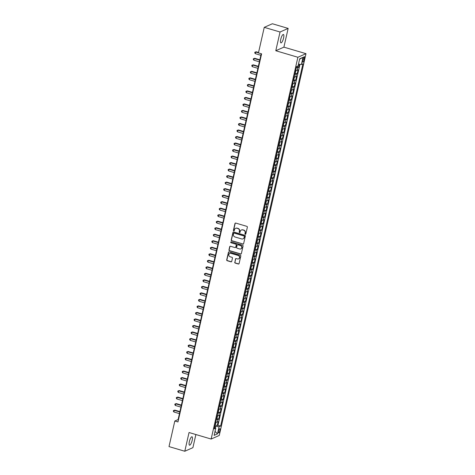 <?xml version="1.0" encoding="UTF-8"?>
<svg xmlns="http://www.w3.org/2000/svg" width="475" height="475" viewBox="0 0 475 475"><rect width="100%" height="100%" fill="white"/><g stroke="black" fill="none" stroke-linecap="round" stroke-linejoin="round"><path stroke-width="0.71" d="M245.284 234.306A0.469 0.439 -113.9 0 0 245.818 233.985L247.362 227.187A0.671 0.629 -113.9 0 0 246.887 226.367L235.731 223.072A0.671 0.629 -113.9 0 0 234.965 223.529L233.421 230.322A0.469 0.439 -113.9 0 0 234.05 230.88A0.469 0.439 -113.9 0 0 234.294 230.577L234.49 229.698A2.149 2.013 -113.9 0 1 236.936 228.237L237.868 228.517A2.149 2.013 -113.9 0 1 239.388 231.147L239.186 232.026A0.469 0.439 -113.9 0 0 239.81 232.584A0.469 0.439 -113.9 0 0 240.053 232.281L240.255 231.402A2.149 2.013 -113.9 0 1 242.701 229.942L243.633 230.215A2.149 2.013 -113.9 0 1 245.153 232.845L244.952 233.73A0.469 0.439 -113.9 0 0 245.284 234.306M241.478 229.977A2.149 2.013 -113.9 0 1 242.921 229.847L243.853 230.12A2.149 2.013 -113.9 0 1 245.367 232.75L245.171 233.629A0.469 0.439 -113.9 0 0 245.676 234.223M235.428 223.06A0.671 0.629 -113.9 0 0 235.184 223.434L233.641 230.227A0.469 0.439 -113.9 0 0 234.151 230.814M235.713 228.273A2.149 2.013 -113.9 0 1 237.156 228.143L238.088 228.416A2.149 2.013 -113.9 0 1 239.608 231.046L239.406 231.931A0.469 0.439 -113.9 0 0 239.917 232.518M192.173 440.361A4.382 1.199 106.4 0 0 192.013 436.78A4.382 1.199 106.4 0 0 189.365 441.608A4.382 1.199 106.4 0 0 189.531 445.188A4.382 1.199 106.4 0 0 192.173 440.361M283.575 38.053A4.382 1.199 106.4 0 0 283.415 34.473A4.382 1.199 106.4 0 0 280.767 39.3A4.382 1.199 106.4 0 0 280.933 42.881A4.382 1.199 106.4 0 0 283.575 38.053M219.889 430.481A2.191 0.6 106.4 0 0 219.812 428.693A2.191 0.6 106.4 0 0 218.488 431.104A2.191 0.6 106.4 0 0 218.571 432.897A2.191 0.6 106.4 0 0 219.889 430.481M234.733 262.253A0.671 0.629 -113.9 0 0 235.208 263.079L238.337 263.999A0.671 0.629 -113.9 0 0 239.103 263.542L240.819 255.995A0.671 0.629 -113.9 0 0 240.344 255.176L229.188 251.881A0.671 0.629 -113.9 0 0 228.422 252.338L226.706 259.884A0.671 0.629 -113.9 0 0 227.181 260.71L230.963 261.826A0.671 0.629 -113.9 0 0 231.729 261.369L232.459 258.139A0.671 0.629 -113.9 0 0 231.984 257.313L230.114 256.761A1.799 1.686 -113.9 0 1 229.775 253.407A1.799 1.686 -113.9 0 1 230.892 253.341L238.236 255.508A1.799 1.686 -113.9 0 1 238.575 258.863A1.799 1.686 -113.9 0 1 237.458 258.928L236.229 258.566A0.671 0.629 -113.9 0 0 235.469 259.023L234.953 262.158A0.671 0.629 -113.9 0 0 235.428 262.978L238.557 263.904A0.671 0.629 -113.9 0 0 238.86 263.916M189.044 432.517L184.793 451.25L169.005 446.589L174.812 421.016L177.971 421.948L261.6 53.847L258.447 52.915L264.254 27.342L280.042 32.003L275.785 50.736L297.884 57.261L211.143 439.043L189.044 432.517M242.856 244.114A0.671 0.629 -113.9 0 0 243.622 243.657L245.338 236.111A0.671 0.629 -113.9 0 0 244.862 235.285L233.706 231.996A0.671 0.629 -113.9 0 0 232.94 232.447L231.224 239.994A0.671 0.629 -113.9 0 0 231.699 240.819L243.075 244.013A0.671 0.629 -113.9 0 0 243.378 244.025M243.075 246.056L241.359 253.602A0.671 0.629 -113.9 0 1 240.599 254.054L229.443 250.764A0.671 0.629 -113.9 0 1 228.968 249.939L229.698 246.709A0.671 0.629 -113.9 0 1 230.464 246.252L234.988 247.588A0.671 0.629 -113.9 0 0 235.754 247.131L236.241 244.993A0.671 0.629 -113.9 0 0 235.766 244.168L231.058 242.778A0.469 0.439 -113.9 0 1 230.969 241.9A0.469 0.439 -113.9 0 1 231.26 241.882L242.6 245.231A0.671 0.629 -113.9 0 1 243.075 246.056M215.27 425.018L217.235 425.6L218.126 421.693L217.324 422.043L217.912 419.437A2.737 0.6 -167.2 0 1 216.362 419.473M216.754 418.505L218.714 419.087L219.604 415.174L218.803 415.53L219.397 412.923A2.737 0.6 -167.2 0 1 217.841 412.959M218.233 411.991L220.198 412.567L221.083 408.66L220.281 409.017L220.875 406.41A2.737 0.6 -167.2 0 1 219.319 406.446M219.711 405.478L221.677 406.054L222.561 402.147L221.766 402.503L222.353 399.897A2.737 0.6 -167.2 0 1 220.804 399.926M221.196 398.958L223.155 399.54L224.046 395.633L223.244 395.984L223.838 393.377A2.737 0.6 -167.2 0 1 222.282 393.413M222.674 392.445L224.633 393.027L225.524 389.114L224.723 389.47L225.316 386.864A2.737 0.6 -167.2 0 1 223.761 386.899M224.152 385.932L226.118 386.508L227.002 382.601L226.207 382.957L226.795 380.35A2.737 0.6 -167.2 0 1 225.239 380.38M225.631 379.412L227.596 379.994L228.487 376.087L227.685 376.438L228.279 373.831A2.737 0.6 -167.2 0 1 226.723 373.867M227.115 372.899L229.075 373.481L229.965 369.568L229.164 369.924L229.757 367.317A2.737 0.6 -167.2 0 1 228.202 367.353M228.594 366.385L230.559 366.967L231.444 363.054L230.642 363.411L231.236 360.804A2.737 0.6 -167.2 0 1 229.68 360.84M230.072 359.872L232.037 360.448L232.922 356.541L232.127 356.897L232.714 354.291A2.737 0.6 -167.2 0 1 231.165 354.32M231.557 353.353L233.516 353.934L234.407 350.027L233.605 350.378L234.199 347.771A2.737 0.6 -167.2 0 1 232.643 347.807M233.035 346.839L235 347.421L235.885 343.508L235.083 343.864L235.677 341.258A2.737 0.6 -167.2 0 1 234.122 341.293M234.513 340.326L236.479 340.902L237.363 336.995L236.568 337.351L237.156 334.744A2.737 0.6 -167.2 0 1 235.606 334.774M235.998 333.812L237.957 334.388L238.848 330.481L238.046 330.832L238.64 328.231A2.737 0.6 -167.2 0 1 237.084 328.261M237.476 327.293L239.436 327.875L240.326 323.962L239.525 324.318L240.118 321.712A2.737 0.6 -167.2 0 1 238.563 321.747M238.955 320.779L240.92 321.361L241.805 317.448L241.009 317.805L241.597 315.198A2.737 0.6 -167.2 0 1 240.041 315.234M240.433 314.266L242.398 314.842L243.289 310.935L242.487 311.291L243.081 308.685A2.737 0.6 -167.2 0 1 241.526 308.714M241.917 307.747L243.877 308.328L244.768 304.422L243.966 304.772L244.56 302.165A2.737 0.6 -167.2 0 1 243.004 302.201M243.396 301.233L245.361 301.815L246.246 297.902L245.444 298.258L246.038 295.652A2.737 0.6 -167.2 0 1 244.482 295.688M244.874 294.72L246.84 295.296L247.724 291.389L246.929 291.745L247.517 289.138A2.737 0.6 -167.2 0 1 245.967 289.168M246.359 288.206L248.318 288.782L249.209 284.875L248.407 285.226L249.001 282.625A2.737 0.6 -167.2 0 1 247.445 282.655M247.837 281.687L249.797 282.269L250.687 278.362L249.886 278.712L250.479 276.106A2.737 0.6 -167.2 0 1 248.924 276.141M249.316 275.173L251.281 275.755L252.166 271.842L251.37 272.199L251.958 269.592A2.737 0.6 -167.2 0 1 250.402 269.628M250.8 268.66L252.759 269.236L253.65 265.329L252.848 265.685L253.442 263.079A2.737 0.6 -167.2 0 1 251.887 263.108M252.278 262.141L254.238 262.723L255.128 258.816L254.327 259.166L254.921 256.559A2.737 0.6 -167.2 0 1 253.365 256.595M253.757 255.627L255.722 256.209L256.607 252.296L255.805 252.652L256.399 250.046A2.737 0.6 -167.2 0 1 254.843 250.082M255.235 249.114L257.201 249.69L258.091 245.783L257.29 246.139L257.877 243.533A2.737 0.6 -167.2 0 1 256.328 243.568M256.72 242.6L258.679 243.176L259.57 239.269L258.768 239.626L259.362 237.019A2.737 0.6 -167.2 0 1 257.806 237.049M258.198 236.081L260.163 236.663L261.048 232.756L260.247 233.106L260.84 230.5A2.737 0.6 -167.2 0 1 259.285 230.535M259.677 229.567L261.642 230.149L262.527 226.237L261.731 226.593L262.319 223.986A2.737 0.6 -167.2 0 1 260.769 224.022M261.161 223.054L263.12 223.63L264.011 219.723L263.209 220.079L263.803 217.473A2.737 0.6 -167.2 0 1 262.248 217.502M262.639 216.535L264.599 217.117L265.489 213.21L264.688 213.56L265.282 210.953A2.737 0.6 -167.2 0 1 263.726 210.989M264.118 210.021L266.083 210.603L266.968 206.69L266.172 207.047L266.76 204.44A2.737 0.6 -167.2 0 1 265.204 204.476M265.596 203.508L267.562 204.09L268.452 200.177L267.651 200.533L268.244 197.927A2.737 0.6 -167.2 0 1 266.689 197.962M267.081 196.994L269.04 197.57L269.931 193.663L269.129 194.02L269.723 191.413A2.737 0.6 -167.2 0 1 268.167 191.443M268.559 190.475L270.524 191.057L271.409 187.15L270.608 187.5L271.201 184.894A2.737 0.6 -167.2 0 1 269.646 184.929M270.038 183.962L272.003 184.543L272.887 180.631L272.092 180.987L272.68 178.38A2.737 0.6 -167.2 0 1 271.13 178.416M271.522 177.448L273.481 178.024L274.372 174.117L273.57 174.473L274.164 171.867A2.737 0.6 -167.2 0 1 272.608 171.897M273 170.935L274.96 171.511L275.85 167.604L275.049 167.954L275.642 165.353A2.737 0.6 -167.2 0 1 274.087 165.383M274.479 164.415L276.444 164.997L277.329 161.084L276.533 161.441L277.121 158.834A2.737 0.6 -167.2 0 1 275.571 158.87M275.963 157.902L277.923 158.484L278.813 154.571L278.012 154.927L278.605 152.321A2.737 0.6 -167.2 0 1 277.05 152.356M277.442 151.388L279.401 151.964L280.292 148.058L279.49 148.414L280.084 145.807A2.737 0.6 -167.2 0 1 278.528 145.837M278.92 144.869L280.885 145.451L281.77 141.544L280.974 141.894L281.562 139.288A2.737 0.6 -167.2 0 1 280.007 139.323M280.398 138.356L282.364 138.938L283.254 135.025L282.453 135.381L283.047 132.774A2.737 0.6 -167.2 0 1 281.491 132.81M281.883 131.842L283.842 132.418L284.733 128.511L283.931 128.868L284.525 126.261A2.737 0.6 -167.2 0 1 282.969 126.291M283.361 125.329L285.327 125.905L286.211 121.998L285.41 122.348L286.003 119.748A2.737 0.6 -167.2 0 1 284.448 119.777M284.84 118.809L286.805 119.391L287.69 115.478L286.894 115.835L287.482 113.228A2.737 0.6 -167.2 0 1 285.932 113.264M286.324 112.296L288.283 112.878L289.174 108.965L288.373 109.321L288.966 106.715A2.737 0.6 -167.2 0 1 287.411 106.75M287.803 105.782L289.762 106.358L290.652 102.452L289.851 102.808L290.445 100.201A2.737 0.6 -167.2 0 1 288.889 100.231M289.281 99.263L291.246 99.845L292.131 95.938L291.335 96.288L291.923 93.682A2.737 0.6 -167.2 0 1 290.368 93.718M290.765 92.75L292.725 93.332L293.615 89.419L292.814 89.775L293.408 87.168A2.737 0.6 -167.2 0 1 291.852 87.204M292.244 86.236L294.203 86.812L295.094 82.905L294.292 83.262L294.886 80.655A2.737 0.6 -167.2 0 1 293.33 80.691M293.722 79.723L295.688 80.299L296.572 76.392L295.771 76.742L296.364 74.142A2.737 0.6 -167.2 0 1 294.809 74.171M295.201 73.203L297.166 73.785L298.057 69.878L297.255 70.229A2.737 0.6 -167.2 0 1 295.699 70.264A1.817 0.398 -167.2 0 0 295.717 70.27L295.699 70.264M303.044 59.019L302.717 60.45A2.12 0.582 106.4 0 0 302.801 62.183A2.12 0.582 106.4 0 0 304.077 59.85L304.404 58.413A2.12 0.582 106.4 0 0 304.327 56.679A2.12 0.582 106.4 0 0 303.044 59.019M297.884 57.261L305.995 53.669L219.254 435.45L211.143 439.043M217.235 425.6L217.972 425.273L220.62 426.057L302.919 63.816L301.387 64.499L298.46 64.19M220.62 426.057L219.088 426.74L217.461 433.907L214.124 435.379L215.757 428.213L214.219 428.895L296.519 66.654L298.057 65.972L299.683 58.805L303.014 57.333L301.387 64.499M296.685 66.69L298.644 67.272L297.843 67.622A2.737 0.6 -167.2 0 1 296.293 67.658M297.166 73.785L296.364 74.142M295.688 80.299L294.886 80.655M294.203 86.812L293.408 87.168M292.725 93.332L291.923 93.682M291.246 99.845L290.445 100.201M289.762 106.358L288.966 106.715M288.283 112.878L287.482 113.228M286.805 119.391L286.003 119.748M285.327 125.905L284.525 126.261M283.842 132.418L283.047 132.774M282.364 138.938L281.562 139.288M280.885 145.451L280.084 145.807M279.401 151.964L278.605 152.321M277.923 158.484L277.121 158.834M276.444 164.997L275.642 165.353M274.96 171.511L274.164 171.867M273.481 178.024L272.68 178.38M272.003 184.543L271.201 184.894M270.524 191.057L269.723 191.413M269.04 197.57L268.244 197.927M267.562 204.09L266.76 204.44M266.083 210.603L265.282 210.953M264.599 217.117L263.803 217.473M263.12 223.63L262.319 223.986M261.642 230.149L260.84 230.5M260.163 236.663L259.362 237.019M258.679 243.176L257.877 243.533M257.201 249.69L256.399 250.046M255.722 256.209L254.921 256.559M254.238 262.723L253.442 263.079M252.759 269.236L251.958 269.592M251.281 275.755L250.479 276.106M249.797 282.269L249.001 282.625M248.318 288.782L247.517 289.138M246.84 295.296L246.038 295.652M245.361 301.815L244.56 302.165M243.877 308.328L243.081 308.685M242.398 314.842L241.597 315.198M240.92 321.361L240.118 321.712M239.436 327.875L238.64 328.231M237.957 334.388L237.156 334.744M236.479 340.902L235.677 341.258M235 347.421L234.199 347.771M233.516 353.934L232.714 354.291M232.037 360.448L231.236 360.804M230.559 366.967L229.757 367.317M229.075 373.481L228.279 373.831M227.596 379.994L226.795 380.35M226.118 386.508L225.316 386.864M224.633 393.027L223.838 393.377M223.155 399.54L222.353 399.897M221.677 406.054L220.875 406.41M220.198 412.567L219.397 412.923M218.714 419.087L217.912 419.437M217.972 425.273L299.968 64.351M298.644 67.272L299.327 64.279M215.335 427.922L215.686 426.378L214.848 426.134M275.785 50.736L283.896 47.144L288.153 28.411L280.042 32.003M288.153 28.411L272.365 23.75L264.254 27.342M184.793 451.25L192.903 447.658L195.884 434.536M283.896 47.144L305.995 53.669M261.214 53.734L178.101 419.562L174.812 421.016M178.487 419.674L178.101 419.562M293.473 80.049A1.817 0.398 -167.2 0 0 293.497 80.043L294.53 77.241L294.221 76.778A2.737 0.6 12.8 0 0 295.771 76.742M292.018 86.557A1.817 0.398 -167.2 0 1 291.994 86.569L293.051 83.76L292.737 83.297A1.817 0.398 -167.2 0 1 292.737 83.309A2.737 0.6 12.8 0 0 294.292 83.262M290.516 93.082A1.817 0.398 -167.2 0 0 290.54 93.07L291.567 90.274L291.258 89.811A2.737 0.6 12.8 0 0 292.814 89.775M289.038 99.596A1.817 0.398 -167.2 0 0 289.055 99.59L289.643 98.741L290.088 96.787L289.803 96.342A1.817 0.398 -167.2 0 1 289.774 96.342A2.737 0.6 12.8 0 0 291.335 96.288M287.553 106.109A1.817 0.398 -167.2 0 0 287.577 106.103L288.61 103.301L288.295 102.837A2.737 0.6 12.8 0 0 289.851 102.808M286.075 112.628A1.817 0.398 -167.2 0 0 286.098 112.617L286.686 111.773L287.132 109.82L286.847 109.375A1.817 0.398 -167.2 0 1 286.817 109.369A2.737 0.6 12.8 0 0 288.373 109.321M284.596 119.142A1.817 0.398 -167.2 0 0 284.62 119.136L285.647 116.333L285.356 115.876A1.817 0.398 -167.2 0 1 285.332 115.882A2.737 0.6 12.8 0 0 286.894 115.835M283.112 125.655A1.817 0.398 -167.2 0 0 283.136 125.649L284.169 122.847L283.86 122.384A2.737 0.6 12.8 0 0 285.41 122.348M281.657 132.163A1.817 0.398 -167.2 0 1 281.633 132.175L282.69 129.366L282.376 128.897A1.817 0.398 -167.2 0 1 282.376 128.915A2.737 0.6 12.8 0 0 283.931 128.868M280.155 138.688A1.817 0.398 -167.2 0 0 280.179 138.676L280.767 137.833L281.206 135.88L280.915 135.423A1.817 0.398 -167.2 0 1 280.891 135.428L280.897 135.417A2.737 0.6 12.8 0 0 282.453 135.381M278.671 145.202A1.817 0.398 -167.2 0 0 278.694 145.196L279.282 144.347L279.728 142.393L279.442 141.948A1.817 0.398 -167.2 0 1 279.413 141.948A2.737 0.6 12.8 0 0 280.974 141.894M277.192 151.715A1.817 0.398 -167.2 0 0 277.216 151.709L278.249 148.907L277.934 148.443A2.737 0.6 12.8 0 0 279.49 148.414M275.714 158.234A1.817 0.398 -167.2 0 0 275.738 158.223L276.325 157.379L276.765 155.426L276.486 154.981A1.817 0.398 -167.2 0 1 276.456 154.975A2.737 0.6 12.8 0 0 278.012 154.927M274.235 164.748A1.817 0.398 -167.2 0 0 274.259 164.742L275.286 161.939L274.978 161.476A2.737 0.6 12.8 0 0 276.533 161.441M272.751 171.261A1.817 0.398 -167.2 0 0 272.775 171.255L273.363 170.406L273.808 168.453L273.523 168.007A2.737 0.6 12.8 0 0 275.049 167.954M271.296 177.769A1.817 0.398 -167.2 0 1 271.272 177.781L272.329 174.972L272.015 174.503A2.737 0.6 12.8 0 0 273.57 174.473M269.794 184.294A1.817 0.398 -167.2 0 0 269.818 184.282L270.845 181.486L270.536 181.023A1.817 0.398 -167.2 0 1 270.53 181.034A2.737 0.6 12.8 0 0 272.092 180.987M268.31 190.808A1.817 0.398 -167.2 0 0 268.333 190.802L269.367 187.999L269.058 187.536A2.737 0.6 12.8 0 0 270.608 187.5M266.831 197.321A1.817 0.398 -167.2 0 0 266.855 197.315L267.888 194.513L267.573 194.049A2.737 0.6 12.8 0 0 269.129 194.02M265.353 203.84A1.817 0.398 -167.2 0 0 265.377 203.828L265.964 202.985L266.404 201.032L266.113 200.575A1.817 0.398 -167.2 0 1 266.089 200.581A2.737 0.6 12.8 0 0 267.651 200.533M263.868 210.354A1.817 0.398 -167.2 0 0 263.892 210.348L264.925 207.545L264.617 207.082A2.737 0.6 12.8 0 0 266.172 207.047M262.39 216.867A1.817 0.398 -167.2 0 0 262.414 216.861L263.002 216.012L263.447 214.059L263.162 213.613A1.817 0.398 -167.2 0 1 263.132 213.613A2.737 0.6 12.8 0 0 264.688 213.56M260.912 223.387A1.817 0.398 -167.2 0 0 260.935 223.375L261.962 220.572L261.654 220.109A2.737 0.6 12.8 0 0 263.209 220.079M259.433 229.9A1.817 0.398 -167.2 0 0 259.457 229.888L260.484 227.092L260.175 226.628A1.817 0.398 -167.2 0 1 260.169 226.64A2.737 0.6 12.8 0 0 261.731 226.593M257.949 236.413A1.817 0.398 -167.2 0 0 257.973 236.408L259.006 233.605L258.697 233.142A2.737 0.6 12.8 0 0 260.247 233.106M256.47 242.927A1.817 0.398 -167.2 0 0 256.494 242.921L257.082 242.072L257.527 240.118L257.242 239.673A1.817 0.398 -167.2 0 1 257.212 239.673A2.737 0.6 12.8 0 0 258.768 239.626M254.992 249.446A1.817 0.398 -167.2 0 0 255.016 249.434L256.043 246.638L255.734 246.175A2.737 0.6 12.8 0 0 257.29 246.139M253.507 255.96A1.817 0.398 -167.2 0 0 253.531 255.948L254.119 255.105L254.564 253.151L254.279 252.706A1.817 0.398 -167.2 0 1 254.25 252.7A2.737 0.6 12.8 0 0 255.805 252.652M252.029 262.473A1.817 0.398 -167.2 0 0 252.053 262.467L253.086 259.665L252.771 259.202A2.737 0.6 12.8 0 0 254.327 259.166M250.551 268.993A1.817 0.398 -167.2 0 0 250.574 268.981L251.602 266.178L251.293 265.715A2.737 0.6 12.8 0 0 252.848 265.685M249.072 275.506A1.817 0.398 -167.2 0 0 249.096 275.494L250.123 272.697L249.814 272.234A1.817 0.398 -167.2 0 1 249.808 272.246A2.737 0.6 12.8 0 0 251.37 272.199M247.588 282.019A1.817 0.398 -167.2 0 0 247.612 282.013L248.645 279.211L248.33 278.748A2.737 0.6 12.8 0 0 249.886 278.712M246.109 288.533A1.817 0.398 -167.2 0 0 246.133 288.527L246.721 287.678L247.166 285.724L246.881 285.279A1.817 0.398 -167.2 0 1 246.852 285.279A2.737 0.6 12.8 0 0 248.407 285.226M244.631 295.052A1.817 0.398 -167.2 0 0 244.655 295.04L245.682 292.244L245.373 291.781A2.737 0.6 12.8 0 0 246.929 291.745M243.147 301.566A1.817 0.398 -167.2 0 0 243.17 301.554L243.758 300.711L244.203 298.757L243.918 298.312A1.817 0.398 -167.2 0 1 243.889 298.306A2.737 0.6 12.8 0 0 245.444 298.258M241.668 308.079A1.817 0.398 -167.2 0 0 241.692 308.073L242.725 305.271L242.41 304.808A2.737 0.6 12.8 0 0 243.966 304.772M240.213 314.587A1.817 0.398 -167.2 0 1 240.19 314.593L241.241 311.784L240.932 311.321A2.737 0.6 12.8 0 0 242.487 311.291M238.729 321.1A1.817 0.398 -167.2 0 1 238.705 321.112L239.762 318.303L239.453 317.84A2.737 0.6 12.8 0 0 241.009 317.805M237.227 327.625A1.817 0.398 -167.2 0 0 237.251 327.619L237.838 326.77L238.284 324.817L237.999 324.372A1.817 0.398 -167.2 0 1 237.969 324.366A2.737 0.6 12.8 0 0 239.525 324.318M235.748 334.139A1.817 0.398 -167.2 0 0 235.772 334.133L236.799 331.33L236.491 330.867A2.737 0.6 12.8 0 0 238.046 330.832M234.27 340.658A1.817 0.398 -167.2 0 0 234.294 340.646L235.321 337.85L235.012 337.381A2.737 0.6 12.8 0 0 236.568 337.351M232.786 347.172A1.817 0.398 -167.2 0 0 232.809 347.16L233.397 346.317L233.842 344.363L233.552 343.906A1.817 0.398 -167.2 0 1 233.528 343.912A2.737 0.6 12.8 0 0 235.083 343.864M231.307 353.685A1.817 0.398 -167.2 0 0 231.331 353.679L232.364 350.877L232.049 350.413A2.737 0.6 12.8 0 0 233.605 350.378M229.852 360.192A1.817 0.398 -167.2 0 1 229.829 360.198L230.88 357.39L230.571 356.927A2.737 0.6 12.8 0 0 232.127 356.897M228.344 366.718A1.817 0.398 -167.2 0 0 228.368 366.706L228.956 365.863L229.401 363.909L229.11 363.452A1.817 0.398 -167.2 0 1 229.087 363.458L229.092 363.446A2.737 0.6 12.8 0 0 230.642 363.411M226.866 373.231A1.817 0.398 -167.2 0 0 226.89 373.225L227.477 372.376L227.923 370.423L227.638 369.978A1.817 0.398 -167.2 0 1 227.608 369.972A2.737 0.6 12.8 0 0 229.164 369.924M225.388 379.745A1.817 0.398 -167.2 0 0 225.411 379.739L226.438 376.936L226.13 376.473A2.737 0.6 12.8 0 0 227.685 376.438M223.909 386.264A1.817 0.398 -167.2 0 0 223.927 386.252L224.515 385.409L224.96 383.45L224.675 383.004A1.817 0.398 -167.2 0 1 224.645 383.004A2.737 0.6 12.8 0 0 226.207 382.957M222.425 392.777A1.817 0.398 -167.2 0 0 222.448 392.766L223.482 389.969L223.167 389.506A2.737 0.6 12.8 0 0 224.723 389.47M220.946 399.291A1.817 0.398 -167.2 0 0 220.97 399.285L221.558 398.436L221.997 396.483L221.718 396.037A1.817 0.398 -167.2 0 1 221.688 396.031A2.737 0.6 12.8 0 0 223.244 395.984M219.492 405.798A1.817 0.398 -167.2 0 1 219.468 405.804L220.519 402.996L220.21 402.533A2.737 0.6 12.8 0 0 221.766 402.503M218.732 409.046A2.737 0.6 12.8 0 0 220.281 409.017M216.505 418.837A1.817 0.398 -167.2 0 0 216.529 418.825L217.117 417.982L217.562 416.029L217.271 415.572A1.817 0.398 -167.2 0 1 217.247 415.577A2.737 0.6 12.8 0 0 218.803 415.53M215.757 428.213L214.563 427.393M215.027 425.351A1.817 0.398 -167.2 0 0 215.05 425.345L216.078 422.542L215.769 422.079A2.737 0.6 12.8 0 0 217.324 422.043M215.686 426.378L219.088 426.74M299.577 59.268L303.014 57.333M217.461 433.907L215.038 431.353M233.403 231.978A0.671 0.629 -113.9 0 0 233.16 232.352L231.444 239.899A0.671 0.629 -113.9 0 0 231.919 240.724L243.075 244.013M244.31 236.556A0.469 0.439 -113.9 0 0 243.978 235.98L234.181 233.088A0.469 0.439 -113.9 0 0 233.647 233.409L233.439 234.335A2.149 2.013 -113.9 0 0 234.953 236.966L241.65 238.943A2.149 2.013 -113.9 0 0 244.097 237.482L244.53 236.461A0.469 0.439 -113.9 0 0 244.197 235.885L243.978 235.98M234.009 233.077A0.469 0.439 -113.9 0 1 234.401 232.993L244.197 235.885M243.093 238.812A2.149 2.013 -113.9 0 0 244.316 237.387L244.097 237.482M244.53 236.461L244.316 237.387M230.161 246.24A0.671 0.629 -113.9 0 0 229.918 246.614L229.188 249.844A0.671 0.629 -113.9 0 0 229.662 250.663L240.813 253.959A0.671 0.629 -113.9 0 0 241.116 253.971M235.511 247.505A0.671 0.629 -113.9 0 0 235.974 247.036L236.461 244.892A0.671 0.629 -113.9 0 0 235.986 244.073L231.058 242.778M231.082 241.87A0.469 0.439 -113.9 0 0 231.277 242.683M239.685 248.977A1.799 1.686 -113.9 0 0 241.769 247.166A1.799 1.686 -113.9 0 0 240.463 245.557L237.874 244.791A0.671 0.629 -113.9 0 0 237.108 245.248L236.621 247.392A0.671 0.629 -113.9 0 0 237.096 248.211L239.685 248.977M240.908 248.858A1.799 1.686 -113.9 0 0 240.683 245.456L240.463 245.557M237.571 244.779A0.671 0.629 -113.9 0 1 238.094 244.696L240.683 245.456M235.927 258.554A0.671 0.629 -113.9 0 0 235.689 258.928L234.953 262.158M238.682 258.81A1.799 1.686 -113.9 0 0 238.45 255.413L238.236 255.508M229.882 253.365A1.799 1.686 -113.9 0 1 231.105 253.24L238.45 255.413M228.885 251.869A0.671 0.629 -113.9 0 0 228.641 252.243L226.925 259.789A0.671 0.629 -113.9 0 0 227.4 260.609L231.183 261.725A0.671 0.629 -113.9 0 0 231.485 261.737M296.792 66.53L296.471 66.993A1.817 0.398 -167.2 0 1 296.436 67.022M258.543 52.476L256.215 51.787L255.663 52.03L255.295 53.657L260.858 55.302M258.459 52.856L255.663 52.03L254.897 52.203L256.215 51.787M255.295 53.657L254.748 52.856L254.897 52.203M294.993 73.506L295.717 70.27L296.008 70.728L294.981 73.53A1.817 0.398 -167.2 0 1 294.957 73.536M259.837 59.808L254.731 58.3L254.184 58.544L253.816 60.171L259.38 61.815M259.748 60.188L254.184 58.544L253.418 58.716L254.731 58.3M253.816 60.171L253.27 59.369L253.418 58.716M258.358 66.322L253.252 64.814L252.706 65.057L252.332 66.69L257.901 68.329M258.269 66.702L252.706 65.057L251.934 65.229L253.252 64.814M252.332 66.69L251.786 65.882L251.934 65.229M256.874 72.835L251.774 71.333L251.222 71.577L250.853 73.203L256.417 74.848M256.791 73.215L251.222 71.577L250.456 71.749L251.774 71.333M250.853 73.203L250.307 72.396L250.456 71.749M255.396 79.355L250.289 77.847L249.743 78.09L249.375 79.717L254.938 81.362M255.312 79.735L249.743 78.09L248.977 78.262L250.289 77.847M249.375 79.717L248.829 78.915L248.977 78.262M289.073 99.566L289.78 96.324M253.917 85.868L248.811 84.36L248.265 84.603L247.891 86.23L253.46 87.875M253.828 86.248L248.265 84.603L247.493 84.776L248.811 84.36M247.891 86.23L247.35 85.429L247.493 84.776M252.433 92.382L247.333 90.879L246.78 91.117L246.412 92.75L251.982 94.394M252.35 92.762L246.78 91.117L246.014 91.295L247.333 90.879M246.412 92.75L245.866 91.942L246.014 91.295M286.11 112.599L286.817 109.357M250.954 98.901L245.848 97.393L245.302 97.636L244.934 99.263L250.497 100.908M250.871 99.275L245.302 97.636L244.536 97.808L245.848 97.393M244.934 99.263L244.388 98.462L244.536 97.808M249.476 105.414L244.37 103.906L243.823 104.15L243.455 105.777L249.019 107.421M249.387 105.794L243.823 104.15L243.058 104.322L244.37 103.906M243.455 105.777L242.909 104.975L243.058 104.322M283.153 125.626L283.878 122.39A1.817 0.398 -167.2 0 1 283.854 122.402M247.998 111.928L242.891 110.42L242.345 110.663L241.971 112.296L247.54 113.935M247.908 112.308L242.345 110.663L241.573 110.835L242.891 110.42M241.971 112.296L241.425 111.488L241.573 110.835M246.513 118.441L241.413 116.939L240.861 117.183L240.493 118.809L246.056 120.454M246.43 118.821L240.861 117.183L240.095 117.355L241.413 116.939M240.493 118.809L239.946 118.002L240.095 117.355M245.035 124.961L239.928 123.452L239.382 123.696L239.014 125.323L244.578 126.968M244.946 125.341L239.382 123.696L238.616 123.868L239.928 123.452M239.014 125.323L238.468 124.521L238.616 123.868M278.712 145.172L279.419 141.93M243.556 131.474L238.45 129.966L237.904 130.209L237.53 131.836L243.099 133.481M243.467 131.854L237.904 130.209L237.132 130.382L238.45 129.966M237.53 131.836L236.983 131.035L237.132 130.382M242.072 137.988L236.972 136.479L236.419 136.723L236.051 138.356L241.621 139.994M241.989 138.368L236.419 136.723L235.653 136.901L236.972 136.479M236.051 138.356L235.505 137.548L235.653 136.901M275.749 158.205L276.456 154.963M240.593 144.507L235.487 142.999L234.941 143.242L234.573 144.869L240.136 146.514M240.51 144.881L234.941 143.242L234.175 143.414L235.487 142.999M234.573 144.869L234.027 144.067L234.175 143.414M239.115 151.02L234.009 149.512L233.463 149.756L233.088 151.382L238.658 153.027M239.026 151.4L233.463 149.756L232.697 149.928L234.009 149.512M233.088 151.382L232.548 150.581L232.697 149.928M273.517 167.996A1.817 0.398 -167.2 0 1 273.493 168.007L272.793 171.232M237.631 157.534L232.53 156.026L231.978 156.269L231.61 157.902L237.179 159.541M237.547 157.914L231.978 156.269L231.212 156.441L232.53 156.026M231.61 157.902L231.064 157.094L231.212 156.441M236.152 164.047L231.046 162.545L230.5 162.783L230.132 164.415L235.695 166.06M236.069 164.427L230.5 162.783L229.734 162.961L231.046 162.545M230.132 164.415L229.585 163.608L229.734 162.961M234.674 170.567L229.567 169.058L229.021 169.302L228.653 170.929L234.217 172.573M234.585 170.947L229.021 169.302L228.255 169.474L229.567 169.058M228.653 170.929L228.107 170.127L228.255 169.474M233.195 177.08L228.089 175.572L227.543 175.815L227.169 177.442L232.738 179.087M233.106 177.46L227.543 175.815L226.771 175.987L228.089 175.572M227.169 177.442L226.623 176.641L226.771 175.987M266.873 197.291L267.597 194.055A1.817 0.398 -167.2 0 1 267.573 194.067M231.711 183.593L226.611 182.085L226.058 182.329L225.69 183.962L231.254 185.6M231.628 183.973L226.058 182.329L225.292 182.507L226.611 182.085M225.69 183.962L225.144 183.154L225.292 182.507M230.232 190.113L225.126 188.605L224.58 188.848L224.212 190.475L229.775 192.12M230.143 190.487L224.58 188.848L223.814 189.02L225.126 188.605M224.212 190.475L223.666 189.673L223.814 189.02M263.91 210.324L264.634 207.088A1.817 0.398 -167.2 0 1 264.611 207.094M228.754 196.626L223.648 195.118L223.102 195.362L222.727 196.988L228.297 198.633M228.665 197.006L223.102 195.362L222.33 195.534L223.648 195.118M222.727 196.988L222.187 196.187L222.33 195.534M262.432 216.838L263.132 213.596M227.27 203.14L222.169 201.632L221.617 201.875L221.249 203.502L226.818 205.147M227.187 203.52L221.617 201.875L220.851 202.047L222.169 201.632M221.249 203.502L220.703 202.7L220.851 202.047M225.791 209.653L220.685 208.151L220.139 208.388L219.771 210.021L225.334 211.666M225.708 210.033L220.139 208.388L219.373 208.567L220.685 208.151M219.771 210.021L219.224 209.214L219.373 208.567M224.313 216.172L219.207 214.664L218.66 214.908L218.286 216.535L223.856 218.179M224.224 216.553L218.66 214.908L217.894 215.08L219.207 214.664M218.286 216.535L217.746 215.733L217.894 215.08M222.834 222.686L217.728 221.178L217.182 221.421L216.808 223.048L222.377 224.693M222.745 223.066L217.182 221.421L216.41 221.593L217.728 221.178M216.808 223.048L216.262 222.247L216.41 221.593M256.512 242.897L257.212 239.655M221.35 229.199L216.25 227.691L215.697 227.935L215.329 229.567L220.893 231.206M221.267 229.579L215.697 227.935L214.932 228.107L216.25 227.691M215.329 229.567L214.783 228.76L214.932 228.107M219.872 235.719L214.765 234.211L214.219 234.454L213.851 236.081L219.414 237.726M219.783 236.093L214.219 234.454L213.453 234.626L214.765 234.211M213.851 236.081L213.305 235.273L213.453 234.626M253.549 255.93L254.256 252.688M218.393 242.232L213.287 240.724L212.741 240.967L212.367 242.594L217.936 244.239M218.304 242.612L212.741 240.967L211.969 241.14L213.287 240.724M212.367 242.594L211.82 241.793L211.969 241.14M216.909 248.746L211.808 247.237L211.256 247.481L210.888 249.108L216.458 250.752M216.826 249.126L211.256 247.481L210.49 247.653L211.808 247.237M210.888 249.108L210.342 248.306L210.49 247.653M215.43 255.259L210.324 253.757L209.778 253.994L209.41 255.627L214.973 257.272M215.347 255.639L209.778 253.994L209.012 254.172L210.324 253.757M209.41 255.627L208.863 254.82L209.012 254.172M213.952 261.778L208.846 260.27L208.299 260.514L207.925 262.141L213.495 263.785M213.863 262.152L208.299 260.514L207.527 260.686L208.846 260.27M207.925 262.141L207.385 261.339L207.527 260.686M247.629 281.99L248.354 278.754A1.817 0.398 -167.2 0 1 248.33 278.76M212.467 268.292L207.367 266.784L206.815 267.027L206.447 268.654L212.016 270.299M212.384 268.672L206.815 267.027L206.049 267.199L207.367 266.784M206.447 268.654L205.901 267.853L206.049 267.199M246.145 288.503L246.852 285.261M210.989 274.805L205.883 273.297L205.337 273.541L204.968 275.173L210.532 276.812M210.906 275.185L205.337 273.541L204.571 273.713L205.883 273.297M204.968 275.173L204.422 274.366L204.571 273.713M244.667 295.022L245.391 291.787A1.817 0.398 -167.2 0 1 245.367 291.793M209.511 281.319L204.404 279.817L203.858 280.06L203.49 281.687L209.053 283.332M209.422 281.699L203.858 280.06L203.092 280.232L204.404 279.817M203.49 281.687L202.944 280.879L203.092 280.232M243.188 301.536L243.895 298.294M208.032 287.838L202.926 286.33L202.38 286.573L202.006 288.2L207.575 289.845M207.943 288.218L202.38 286.573L201.608 286.746L202.926 286.33M202.006 288.2L201.459 287.399L201.608 286.746M206.548 294.352L201.447 292.843L200.895 293.087L200.527 294.714L206.091 296.358M206.465 294.732L200.895 293.087L200.129 293.259L201.447 292.843M200.527 294.714L199.981 293.912L200.129 293.259M205.069 300.865L199.963 299.357L199.417 299.6L199.049 301.233L204.612 302.872M204.98 301.245L199.417 299.6L198.651 299.778L199.963 299.357M199.049 301.233L198.502 300.426L198.651 299.778M203.591 307.384L198.485 305.876L197.938 306.12L197.564 307.747L203.134 309.391M203.502 307.758L197.938 306.12L197.167 306.292L198.485 305.876M197.564 307.747L197.018 306.945L197.167 306.292M237.268 327.596L237.969 324.354M202.107 313.898L197.006 312.39L196.454 312.633L196.086 314.26L201.655 315.905M202.023 314.278L196.454 312.633L195.688 312.805L197.006 312.39M196.086 314.26L195.54 313.458L195.688 312.805M200.628 320.411L195.522 318.903L194.976 319.147L194.607 320.779L200.171 322.418M200.545 320.791L194.976 319.147L194.21 319.319L195.522 318.903M194.607 320.779L194.061 319.972L194.21 319.319M234.306 340.628L235.03 337.387A1.817 0.398 -167.2 0 1 235.006 337.398M199.15 326.925L194.043 325.423L193.497 325.66L193.123 327.293L198.692 328.938M199.061 327.305L193.497 325.66L192.731 325.838L194.043 325.423M193.123 327.293L192.583 326.485L192.731 325.838M197.665 333.444L192.565 331.936L192.013 332.179L191.645 333.806L197.214 335.451M197.582 333.824L192.013 332.179L191.247 332.352L192.565 331.936M191.645 333.806L191.098 333.005L191.247 332.352M231.343 353.655L232.073 350.419A1.817 0.398 -167.2 0 1 232.049 350.431M196.187 339.957L191.081 338.449L190.534 338.693L190.166 340.32L195.73 341.964M196.104 340.338L190.534 338.693L189.768 338.865L191.081 338.449M190.166 340.32L189.62 339.518L189.768 338.865M194.708 346.471L189.602 344.963L189.056 345.206L188.688 346.839L194.251 348.478M194.619 346.851L189.056 345.206L188.29 345.384L189.602 344.963M188.688 346.839L188.142 346.032L188.29 345.384M193.23 352.99L188.124 351.482L187.578 351.726L187.203 353.353L192.773 354.997M193.141 353.364L187.578 351.726L186.806 351.898L188.124 351.482M187.203 353.353L186.657 352.551L186.806 351.898M226.908 373.202L227.608 369.96M191.746 359.504L186.645 357.996L186.093 358.239L185.725 359.866L191.288 361.511M191.662 359.884L186.093 358.239L185.327 358.411L186.645 357.996M185.725 359.866L185.179 359.064L185.327 358.411M190.267 366.017L185.161 364.509L184.615 364.753L184.247 366.379L189.81 368.024M190.178 366.397L184.615 364.753L183.849 364.925L185.161 364.509M184.247 366.379L183.7 365.578L183.849 364.925M223.945 386.234L224.651 382.987M188.789 372.531L183.683 371.028L183.136 371.266L182.762 372.899L188.332 374.543M188.7 372.911L183.136 371.266L182.364 371.444L183.683 371.028M182.762 372.899L182.222 372.091L182.364 371.444M187.304 379.05L182.204 377.542L181.652 377.785L181.284 379.412L186.853 381.057M187.221 379.43L181.652 377.785L180.886 377.957L182.204 377.542M181.284 379.412L180.737 378.611L180.886 377.957M220.982 399.261L221.688 396.019M185.826 385.563L180.72 384.055L180.173 384.299L179.805 385.926L185.369 387.57M185.743 385.943L180.173 384.299L179.408 384.471L180.72 384.055M179.805 385.926L179.259 385.124L179.408 384.471M184.348 392.077L179.241 390.569L178.695 390.812L178.327 392.445L183.89 394.084M184.258 392.457L178.695 390.812L177.929 390.99L179.241 390.569M178.327 392.445L177.781 391.637L177.929 390.99M218.749 409.058A1.817 0.398 -167.2 0 1 218.726 409.064L219.04 409.515L218.025 412.294L218.755 409.07M182.869 398.596L177.763 397.088L177.217 397.332L176.842 398.958L182.412 400.603M182.78 398.97L177.217 397.332L176.445 397.504L177.763 397.088M176.842 398.958L176.296 398.157L176.445 397.504M181.385 405.11L176.284 403.602L175.732 403.845L175.364 405.472L180.928 407.117M181.302 405.49L175.732 403.845L174.966 404.017L176.284 403.602M175.364 405.472L174.818 404.67L174.966 404.017M215.062 425.321L215.787 422.085A1.817 0.398 -167.2 0 1 215.763 422.097M179.906 411.623L174.8 410.115L174.254 410.358L173.886 411.985L179.449 413.63M179.817 412.003L174.254 410.358L173.488 410.531L174.8 410.115M173.886 411.985L173.339 411.184L173.488 410.531M297.255 70.229L297.843 67.622M303.317 58.093L304.404 58.413M302.931 59.512L304.077 59.85M296.471 66.993L296.554 66.637M293.514 80.02L294.245 76.796M292.036 86.539L292.766 83.309M290.552 93.052L291.288 89.828M287.595 106.079L288.325 102.855M284.632 119.112L285.368 115.888M281.675 132.145L282.405 128.915M280.191 138.658L280.927 135.434M277.234 151.685L277.964 148.461M274.271 164.718L275.001 161.494M271.308 177.751L272.044 174.521M269.83 184.264L270.566 181.04M268.351 190.778L269.082 187.554M265.388 203.811L266.125 200.587M260.947 223.357L261.683 220.127M259.469 229.87L260.199 226.646M257.99 236.384L258.721 233.16M255.027 249.417L255.764 246.187M252.071 262.443L252.801 259.219M250.586 268.957L251.322 265.733M249.108 275.476L249.838 272.252M241.71 308.049L242.44 304.825M240.225 314.563L240.962 311.339M238.747 321.082L239.477 317.858M235.784 334.109L236.52 330.885M232.827 347.142L233.558 343.918M229.864 360.169L230.601 356.945M228.386 366.688L229.116 363.464M225.423 379.715L226.159 376.491M222.466 392.748L223.197 389.524M219.503 405.775L220.24 402.551M216.547 418.808L217.277 415.583"/></g></svg>
